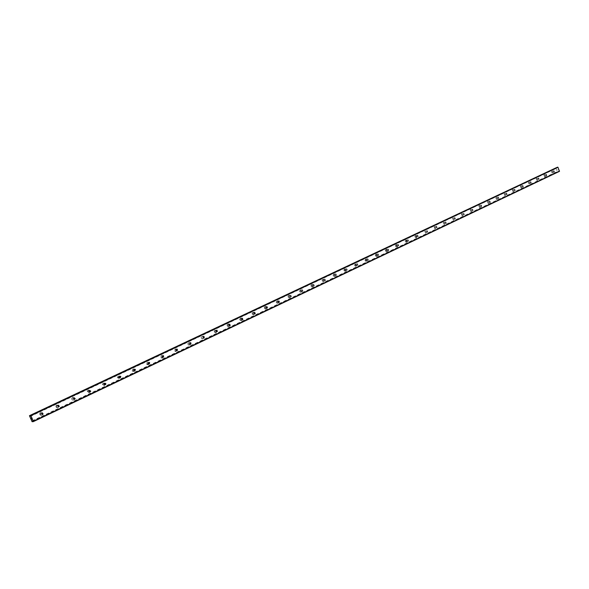 <?xml version="1.0" encoding="UTF-8"?>
<svg xmlns="http://www.w3.org/2000/svg" width="589" height="589" viewBox="0 0 589 589"><rect width="100%" height="100%" fill="white"/><g stroke="black" fill="none" stroke-linecap="round" stroke-linejoin="round"><path stroke-width="0.44" stroke-dasharray="2.94 2.21" d="M32.424 421.209L558.092 171.436L559.469 171.355M555.795 167.858L557.385 171.973L558.092 171.436M30.127 416.114L556.406 168.064L556.126 167.777M556.657 167.526L556.406 168.064M553.049 172.356L552.659 171.355L553.049 172.356L554.227 171.914M551.503 171.392L552.158 173.107L551.503 171.392M545.429 175.971L545.009 174.97L545.429 175.971M543.875 174.992L544.589 176.7L543.875 174.992M537.698 179.63L537.308 178.614L537.698 179.63L538.869 179.189M536.145 178.644L536.866 180.359L536.145 178.644M529.857 183.348L529.467 182.318L529.857 183.348L531.028 182.907M528.304 182.347L529.032 184.077L528.304 182.347M521.906 187.111L521.515 186.08L521.906 187.111L523.076 186.676M520.352 186.102L521.022 187.869L520.352 186.102M513.844 190.932L513.446 189.894L513.844 190.932M512.283 189.908L513.019 191.668L512.283 189.908M505.664 194.812L505.266 193.759L505.664 194.812M504.103 193.774L504.78 195.57L504.096 193.774M497.366 198.743L496.925 197.698L497.366 198.743M495.798 197.698L496.483 199.502L495.798 197.698M488.944 202.734L488.539 201.666L488.944 202.734M487.375 201.674L488.134 203.463L487.375 201.674M480.396 206.783L479.991 205.708L480.396 206.783M478.828 205.708L479.512 207.542L478.82 205.708M471.723 210.891L471.318 209.809L471.723 210.891M470.147 209.809L470.92 211.628L470.147 209.809M462.917 215.059L462.468 213.991L462.917 215.059M461.342 213.962L462.122 215.795L461.342 213.969M453.979 219.292L453.523 218.217L453.979 219.292M452.404 218.188L453.294 219.992L452.404 218.188M444.909 223.592L444.496 222.487L444.909 223.592M443.333 222.473L444.032 224.365L443.326 222.473M435.698 227.958L435.286 226.846L435.698 227.958M434.115 226.824L434.822 228.731L434.115 226.824M426.34 232.39L425.876 231.286L426.34 232.39M424.765 231.241L425.567 233.126L424.765 231.241M424.757 231.241L425.67 233.089L424.757 231.241M416.843 236.896L416.371 235.784L416.843 236.896M415.26 235.725L414.921 236.947L416.07 237.632L415.024 236.911L415.26 235.725M415.26 235.733L414.862 236.741L415.613 237.661L416.335 237.404L416.467 236.616L415.363 235.688L416.423 236.167L416.173 237.595L415.26 235.733M407.198 241.461L406.778 240.319L407.198 241.461M405.607 240.29L405.261 241.519L406.425 242.204L405.365 241.483L405.711 240.246L405.18 241.085L405.784 242.167L406.572 242.108L406.852 241.402L405.718 240.246L406.785 240.732L406.528 242.167L406.682 240.768L405.607 240.29M397.391 246.106L396.912 244.98L397.391 246.106M395.808 244.914L395.388 245.937L396.338 246.909L396.993 246.445L396.898 245.399L396.279 244.884L395.536 245.149L395.447 246.158L396.154 246.879L396.625 246.85L395.55 246.121L395.764 244.972L396.559 244.914L397.148 245.782L396.618 246.85L396.986 245.606L395.801 244.914M387.437 250.826L387.017 249.662L387.437 250.826M385.847 249.618L385.42 250.649L386.016 251.525L386.951 251.326L387.047 250.31L386.325 249.581L385.478 250.023L385.567 251.076L386.553 251.613L387.039 250.31L385.847 249.618M377.313 255.619L376.901 254.448L377.313 255.619M375.723 254.396L375.348 255.655L376.57 256.362L376.945 255.096L376.224 254.36L375.443 254.632L375.885 256.318L376.717 256.259L377.019 255.538L376.57 254.551L375.723 254.396M367.035 260.493L366.535 259.337L367.035 260.493M365.445 259.256L364.996 260.301L365.968 261.295L366.733 260.183L366.137 259.293L365.29 259.351L365.423 261.074L366.292 261.229L366.748 260.404L366.306 259.41L365.438 259.256M356.581 265.448L356.08 264.284L356.581 265.448M354.99 264.189L354.681 265.676L355.844 266.184L356.242 264.903L355.513 264.152L354.703 264.432L355.13 266.14L355.999 266.081L356.301 265.124L355.874 264.351L354.99 264.189M345.957 270.476L345.456 269.306L345.957 270.476M344.366 269.21L344.05 270.704L345.235 271.212L345.714 270.373L345.095 269.247L344.072 269.453L343.954 270.491L344.874 271.286L345.618 270.8L345.419 269.534L344.366 269.21M335.156 275.593L334.648 274.415L335.156 275.593M333.565 274.305C332.807 275.328 333.035 276.02 334.265 276.388L334.442 276.329C335.2 275.306 334.964 274.614 333.735 274.253L333.565 274.305M333.565 274.312C332.807 275.328 333.035 276.02 334.257 276.388L334.442 276.329C335.2 275.313 334.964 274.614 333.735 274.253L333.565 274.312M324.178 280.798L323.663 279.606L324.178 280.798M322.588 279.495C321.815 280.511 322.043 281.211 323.273 281.594L323.471 281.535C324.244 280.511 324.009 279.804 322.772 279.436L322.588 279.495C321.808 280.511 322.043 281.218 323.273 281.594L323.464 281.535C324.237 280.511 324.009 279.812 322.772 279.436L322.588 279.495M313.009 286.092L312.612 284.848L313.009 286.092M311.419 284.767C310.631 285.79 310.859 286.497 312.104 286.887L312.31 286.821C313.098 285.798 312.869 285.091 311.618 284.701L311.419 284.767C310.631 285.79 310.859 286.497 312.096 286.887L312.31 286.821C313.098 285.798 312.869 285.091 311.618 284.708L311.419 284.767M301.656 291.467L301.126 290.259L301.656 291.467M300.066 290.134C299.264 291.15 299.484 291.864 300.736 292.269L300.964 292.203C301.767 291.172 301.539 290.458 300.28 290.06L300.066 290.134C299.256 291.15 299.484 291.864 300.736 292.269L300.964 292.203C301.767 291.172 301.539 290.458 300.28 290.06L300.059 290.134M290.105 296.944L289.574 295.722L290.105 296.944M288.514 295.582C287.697 296.606 287.918 297.327 289.17 297.747L289.42 297.673C290.237 296.65 290.016 295.928 288.75 295.516L288.514 295.582M288.514 295.59C287.697 296.606 287.911 297.327 289.17 297.747L289.42 297.673C290.237 296.65 290.016 295.928 288.75 295.516L288.514 295.59M278.656 301.863L278.192 302.555L277.817 301.281L278.56 301.575M276.764 301.134C275.932 302.15 276.145 302.879 277.404 303.32L277.677 303.239C278.509 302.216 278.295 301.487 277.029 301.06L276.764 301.134C275.924 302.157 276.138 302.879 277.397 303.32L277.677 303.247C278.509 302.216 278.288 301.487 277.021 301.06L276.756 301.134M266.714 307.583L266.213 308.224L265.853 306.935L266.574 307.178M264.807 306.781C263.96 307.797 264.166 308.526 265.425 308.989L265.727 308.908C266.574 307.885 266.368 307.149 265.102 306.7L264.807 306.781C263.96 307.797 264.166 308.533 265.425 308.989L265.727 308.908C266.574 307.885 266.361 307.149 265.094 306.7L264.8 306.781M254.551 313.4L254.021 313.996L253.675 312.693L254.382 312.892M252.637 312.531C251.775 313.532 251.974 314.276 253.233 314.754L253.572 314.673C254.433 313.657 254.227 312.914 252.968 312.442L252.637 312.531C251.775 313.532 251.974 314.276 253.226 314.754L253.572 314.673C254.433 313.657 254.227 312.914 252.961 312.442L252.637 312.531M242.167 319.304L241.615 319.864L241.284 318.546L241.976 318.715M240.253 318.377C239.384 319.363 239.568 320.114 240.813 320.622L241.196 320.541C242.072 319.54 241.88 318.789 240.621 318.288L240.253 318.377C239.377 319.363 239.568 320.114 240.813 320.63L241.196 320.541C242.072 319.54 241.88 318.789 240.621 318.288L240.253 318.377M229.563 325.312L228.974 325.835L228.672 324.51L229.349 324.649M227.648 324.333C226.765 325.297 226.934 326.056 228.164 326.601L228.606 326.512C229.489 325.526 229.312 324.775 228.068 324.237L227.648 324.333C226.765 325.297 226.934 326.056 228.164 326.601L228.598 326.512C229.482 325.526 229.305 324.775 228.068 324.244L227.648 324.333M216.723 331.43L216.097 331.924L215.824 330.584L216.487 330.701M214.816 330.392C213.917 331.335 214.072 332.093 215.272 332.675L215.78 332.594C216.671 331.636 216.509 330.871 215.302 330.304L214.816 330.392C213.917 331.335 214.072 332.1 215.272 332.682L215.78 332.594C216.671 331.636 216.509 330.871 215.294 330.304L214.808 330.392M203.654 337.652L202.977 338.108L202.749 336.768L203.404 336.864M201.747 336.562C200.849 337.468 200.974 338.233 202.13 338.859L202.719 338.778C203.617 337.858 203.485 337.092 202.314 336.481L201.747 336.562C200.842 337.468 200.974 338.233 202.13 338.866L202.719 338.785C203.617 337.858 203.485 337.092 202.307 336.481L201.74 336.562M190.335 343.983L189.599 344.41L189.43 343.063L190.07 343.137M188.436 342.85L187.943 344.484L189.422 345.088C190.321 344.212 190.218 343.446 189.106 342.776L188.112 343.085L187.817 344.064L188.347 344.977L189.422 345.088C190.321 344.212 190.218 343.446 189.106 342.776L188.436 342.85M176.774 350.44L175.956 350.808L175.861 349.476L176.494 349.535M174.874 349.248L175.036 351.537L175.875 351.508L175.684 349.211L174.874 349.248L175.029 351.537L175.875 351.508L175.684 349.218L174.874 349.248M162.947 357.008L162.034 357.317L162.041 356.014L162.66 356.05M161.062 355.771L161.055 358.002L162.071 358.053L162.049 355.808L161.062 355.771L161.047 358.002L162.071 358.053L162.049 355.808L161.062 355.771M148.862 363.7L147.832 363.906L147.957 362.669L148.561 362.699M146.992 362.419L146.771 364.532L148.008 364.724L148.192 362.581L146.992 362.419L146.764 364.532L148.008 364.724L148.192 362.581L146.992 362.419M134.506 370.525L133.342 370.569L133.6 369.458L134.196 369.472M132.65 369.193L132.201 371.092L133.681 371.512L134.093 369.575L132.65 369.193L132.201 371.092L133.674 371.512L134.086 369.575L132.643 369.193M119.869 377.475L118.603 377.313L118.963 376.371L119.56 376.378M118.028 376.099L117.402 377.696L119.066 378.44L119.67 376.791L118.028 376.099L117.402 377.696L119.066 378.44L119.67 376.791L118.028 376.099M104.945 384.565L103.627 384.175L104.628 383.417L103.2 383.115L102.486 384.389L104.253 385.478L104.952 384.558M103.119 383.137L102.405 384.411L104.172 385.5L104.886 384.175L103.119 383.137L102.405 384.411L104.172 385.5L104.879 384.175L103.119 383.137M89.727 391.788L88.409 391.199L89.41 390.595L87.997 390.293L87.275 391.28L89.064 392.679L89.786 391.707M87.923 390.316L87.201 391.302L88.991 392.701L89.712 391.663L87.923 390.316L87.201 391.302L88.983 392.701L89.712 391.67L87.923 390.316M74.207 399.158L72.918 398.407L73.883 397.928M72.418 397.634L71.733 398.414C71.637 399.74 72.226 400.284 73.5 400.049L74.192 399.232C74.258 397.928 73.669 397.398 72.418 397.634L71.733 398.414C71.637 399.74 72.226 400.284 73.5 400.049L74.192 399.232C74.258 397.928 73.669 397.398 72.418 397.634M58.37 406.675L57.118 405.799L58.046 405.401M56.603 405.107L55.977 405.725C55.719 407.146 56.294 407.75 57.7 407.536L58.34 406.881C58.561 405.482 57.98 404.886 56.603 405.107L55.97 405.725C55.719 407.146 56.294 407.75 57.693 407.536L58.34 406.881C58.561 405.482 57.98 404.886 56.603 405.107M42.209 414.347L40.994 413.375L41.885 413.029M40.472 412.727L39.89 413.242C39.507 414.73 40.067 415.378 41.576 415.179L42.165 414.641C42.518 413.161 41.952 412.528 40.472 412.727L39.89 413.242C39.507 414.73 40.067 415.378 41.576 415.186L42.165 414.641C42.518 413.161 41.952 412.528 40.464 412.727M42.209 415.017C40.707 415.216 40.14 414.56 40.523 413.073L41.105 412.558C42.592 412.359 43.159 412.999 42.806 414.472L42.209 415.017M41.642 415.164C40.14 415.355 39.581 414.708 39.964 413.22L40.538 412.705C42.025 412.506 42.592 413.147 42.239 414.619L41.642 415.164M58.355 407.367C56.949 407.581 56.375 406.977 56.625 405.549L57.258 404.93C58.635 404.709 59.217 405.298 58.996 406.704L58.355 407.367M58.539 406.388L57.766 407.522C56.367 407.735 55.793 407.132 56.043 405.711L56.677 405.085L58.127 405.32M74.317 398.981L74.869 399.047L74.17 399.865C72.896 400.1 72.307 399.556 72.41 398.223L73.088 397.45L74.921 398.731M74.266 399.209L73.573 400.027C72.3 400.262 71.711 399.717 71.814 398.392L72.491 397.619L73.934 397.869M89.815 391.633L90.404 391.471L89.675 392.51L87.886 391.111L88.608 390.117L90.411 391.258M105.085 384.124L105.593 383.976L104.886 385.302L103.112 384.205L103.826 382.931L105.578 383.895M120.428 377.497L119.795 378.226L118.124 377.483L118.75 375.885L120.399 376.577L119.906 376.724M119.839 377.461L119.147 378.418L117.483 377.674L118.109 376.077L119.538 376.408M134.947 369.531L135.043 370.562L134.417 371.298L132.937 370.871L133.386 368.972L134.829 369.355L134.277 369.517M134.439 370.481L133.762 371.49L132.282 371.07L132.731 369.17L134.167 369.539M149.378 363.766L148.759 364.495L147.522 364.304L147.743 362.191L148.951 362.353L148.516 362.809M147.832 363.906L148.752 363.627L148.097 364.694L146.852 364.503L147.073 362.397L148.281 362.552M163.175 355.859L163.44 357.089L162.836 357.817L161.813 357.766L161.828 355.535L163.02 355.704M162.814 356.897L162.159 358.024L161.136 357.979L161.15 355.749L162.608 356.22M176.928 349.27L177.245 350.543L175.809 351.294L175.655 349.005L176.818 349.174M176.597 350.264L175.964 351.486L175.117 351.508L174.962 349.225L176.442 349.778M190.438 342.827L190.21 344.837L188.973 344.587L188.9 342.835L190.372 342.769M190.092 343.674L189.511 345.058L188.62 345.051L187.95 344.256L188.524 342.82L190.048 343.534M203.713 336.51L203.522 338.528L202.933 338.609C201.777 337.976 201.644 337.21 202.542 336.304L203.676 336.481M202.807 338.756L202.218 338.837C201.063 338.204 200.937 337.438 201.836 336.533L202.402 336.452C203.573 337.063 203.713 337.828 202.807 338.756M216.59 332.329L216.082 332.417C214.889 331.835 214.735 331.07 215.626 330.127L216.745 330.304L216.59 332.329M215.868 332.564L215.36 332.652C214.168 332.063 214.013 331.305 214.904 330.363L215.39 330.274C216.605 330.841 216.767 331.607 215.868 332.564M229.43 326.24L228.988 326.328C227.759 325.783 227.59 325.025 228.473 324.06L228.893 323.965C230.137 324.502 230.314 325.261 229.43 326.24M228.694 326.483L228.252 326.571C227.03 326.026 226.853 325.268 227.737 324.296L228.157 324.208C229.401 324.738 229.577 325.496 228.694 326.483M242.035 320.261L241.645 320.35C240.4 319.842 240.216 319.091 241.085 318.097L241.453 318.008C242.712 318.509 242.904 319.26 242.035 320.261M241.291 320.504L240.908 320.593C239.664 320.085 239.473 319.334 240.349 318.347L240.717 318.259C241.976 318.759 242.167 319.51 241.291 320.504M254.419 314.393L254.073 314.474C252.821 313.989 252.622 313.245 253.484 312.244L253.807 312.163C255.074 312.634 255.28 313.377 254.419 314.393M253.668 314.644L253.322 314.725C252.07 314.239 251.871 313.503 252.733 312.494L253.056 312.413C254.323 312.884 254.529 313.628 253.668 314.644M266.581 308.621L266.28 308.702C265.021 308.246 264.807 307.51 265.654 306.494L265.948 306.413C267.222 306.862 267.428 307.598 266.581 308.621M265.823 308.879L265.521 308.953C264.262 308.496 264.056 307.76 264.903 306.751L265.19 306.67C266.464 307.119 266.67 307.856 265.823 308.879M278.538 302.952L278.266 303.026C277.007 302.591 276.793 301.863 277.625 300.839L277.89 300.765C279.157 301.193 279.37 301.921 278.538 302.952M277.772 303.21L277.5 303.291C276.241 302.849 276.027 302.12 276.859 301.104L277.124 301.031C278.391 301.458 278.604 302.186 277.772 303.21M290.289 297.379L290.038 297.452C288.787 297.033 288.566 296.311 289.383 295.288L289.619 295.214C290.885 295.626 291.106 296.348 290.289 297.379M289.516 297.644L289.265 297.717C288.014 297.298 287.793 296.576 288.61 295.553L288.853 295.479C290.112 295.892 290.333 296.613 289.516 297.644M301.84 291.901L301.612 291.975C300.361 291.562 300.14 290.848 300.942 289.825L301.163 289.759C302.415 290.156 302.643 290.87 301.84 291.901M301.06 292.173L300.832 292.24C299.58 291.835 299.359 291.121 300.162 290.097L300.383 290.031C301.634 290.429 301.863 291.143 301.06 292.173M313.193 286.519L312.987 286.585C311.743 286.188 311.515 285.481 312.303 284.458L312.509 284.399C313.753 284.781 313.981 285.488 313.193 286.519M312.406 286.791L312.199 286.858C310.955 286.46 310.727 285.753 311.522 284.73L311.721 284.671C312.965 285.054 313.193 285.761 312.406 286.791M324.362 281.225L324.171 281.284C322.934 280.901 322.706 280.202 323.479 279.179L323.663 279.12C324.9 279.495 325.135 280.195 324.362 281.225M323.567 281.498L323.376 281.564C322.139 281.181 321.911 280.482 322.684 279.458L322.868 279.4C324.112 279.775 324.34 280.474 323.567 281.498M335.34 276.02L335.163 276.079C333.934 275.704 333.705 275.011 334.464 273.995L334.64 273.937C335.863 274.297 336.098 274.997 335.34 276.02M334.537 276.3L334.361 276.351C333.138 275.983 332.91 275.291 333.668 274.275L333.838 274.216C335.067 274.584 335.303 275.277 334.537 276.3M346.141 270.896L344.859 270.174L345.272 268.886L346.546 269.607L346.141 270.896M345.331 271.183L344.057 270.454L344.469 269.173L345.743 269.895L345.331 271.183M356.757 265.86L355.506 265.146L355.903 263.865L357.155 264.579L356.757 265.86M355.947 266.147L354.696 265.433L355.093 264.152L356.345 264.866L355.947 266.147M367.212 260.905L365.968 260.198L366.358 258.924L367.595 259.631L367.212 260.905M366.395 261.192L365.246 260.691L365.548 259.219L366.689 259.72L366.395 261.192M377.49 256.031L376.268 255.324L376.651 254.065L377.866 254.765L377.49 256.031M376.673 256.325L375.451 255.619L375.826 254.36L377.048 255.059L376.673 256.325M387.606 251.231L386.406 250.539L386.774 249.287L387.974 249.979L387.606 251.231M386.782 251.525L385.581 250.833L385.95 249.581L387.15 250.273L386.782 251.525M397.568 246.511L396.471 246.025L396.736 244.582L397.921 245.267L397.568 246.511M407.367 241.865L406.196 241.181L406.543 239.944L407.713 240.629L407.367 241.865M417.012 237.286L415.863 236.609L416.202 235.386L417.351 236.064L417.012 237.286M426.51 232.788L425.707 230.895L426.51 232.788M435.867 228.348L435.065 226.478L435.867 228.348M435.021 228.657L434.314 226.75L435.021 228.657M445.078 223.982L444.283 222.119L445.078 223.982M444.224 224.291L443.524 222.399L444.224 224.291M454.148 219.682L453.361 217.834L454.148 219.682M463.079 215.441L462.38 213.579L463.079 215.441M462.225 215.758L461.526 213.895L462.225 215.758M471.885 211.267L471.112 209.448L471.885 211.267M471.023 211.584L470.331 209.736L471.023 211.584M480.558 207.159L479.792 205.347L480.558 207.159M479.696 207.475L478.931 205.671L479.696 207.475M489.098 203.102L488.414 201.283L489.098 203.102M488.237 203.426L487.478 201.629L488.237 203.426M497.521 199.111L496.77 197.33L497.521 199.111M496.66 199.435L495.909 197.654L496.66 199.435M505.818 195.18L505.075 193.406L505.818 195.18M504.95 195.504L504.206 193.729L504.95 195.504M513.998 191.3L513.262 189.54L513.998 191.3M513.129 191.624L512.452 189.842L513.129 191.624M522.06 187.471L521.383 185.704L522.06 187.471M521.191 187.803L520.514 186.036L521.191 187.803M530.012 183.709L529.334 181.949L530.012 183.709M529.136 184.033L528.466 182.281L529.136 184.033M537.845 179.991L537.175 178.246L537.845 179.991M536.977 180.315L536.307 178.577L536.977 180.315M545.576 176.325L544.913 174.594L545.576 176.325M544.7 176.656L544.037 174.926L544.7 176.656M553.196 172.71L552.534 170.994L553.196 172.71M552.32 173.041L551.657 171.325L552.32 173.041M149.186 362.603L149.378 363.759M120.421 376.636L120.428 377.49M31.6 419.206L31.394 418.794M31.644 418.735L31.88 419.199M31.313 418.455L31.107 418.087M31.276 417.903L31.541 418.448M557.569 169.963L558.004 169.809L557.569 169.971M558.004 169.809L557.614 169.912L558.004 169.809M30.142 416.143L556.642 167.975M29.472 415.922L555.744 168.042M32.071 421.687L557.385 171.973M32.233 421.879L557.555 172.076M32.41 421.179L557.849 171.524M32.785 421.739L558.424 171.752M29.995 415.598L556.634 167.57M30.032 415.871L556.59 167.784M30.046 415.937L556.59 167.836M30.039 415.915L556.347 167.931M30.032 415.834L556.31 167.894M558.372 171.73L32.719 421.665M32.528 421.437L557.901 171.716M558.144 171.568L32.513 421.407L557.901 171.664M32.557 421.466L558.188 171.605M546.599 175.522L545.392 175.978M515.007 190.497L513.807 190.946M506.82 194.377L505.627 194.826M498.515 198.309L497.322 198.758M490.092 202.307L488.899 202.749M481.537 206.356L480.352 206.798M472.864 210.472L471.679 210.906M464.051 214.646L462.873 215.081M455.106 218.88L453.935 219.314M446.028 223.187L444.857 223.614M436.81 227.553L435.646 227.98M427.445 231.992L426.289 232.412M417.94 236.498L416.784 236.918M408.28 241.07L407.132 241.49M398.466 245.723L397.325 246.136M388.497 250.443L387.363 250.855M378.374 255.243L377.24 255.648M368.073 260.124L366.947 260.522M357.611 265.079L356.492 265.477M346.973 270.123L345.861 270.513M336.157 275.247L335.053 275.63M325.165 280.452L324.068 280.835M313.974 285.753L312.892 286.129M302.599 291.143L301.524 291.511M291.025 296.62L289.957 296.989M279.245 302.201L278.192 302.555M267.259 307.87L266.213 308.224M255.059 313.65L254.021 313.996M242.639 319.525L241.615 319.864M229.982 325.511L228.974 325.835M217.098 331.6L216.097 331.924M203.963 337.791L202.977 338.108M190.571 344.101L189.599 344.41M176.914 350.514L175.956 350.808M162.976 357.022L162.034 357.317M134.248 370.297L133.342 370.569M119.493 377.048L118.603 377.313M104.496 383.925L103.627 384.175M89.256 390.956L88.409 391.199M73.743 398.179L72.918 398.407M57.921 405.585L57.118 405.799M41.775 413.169L40.994 413.375M40.523 413.073L39.964 413.22M56.625 405.549L56.043 405.711M72.41 398.223L71.814 398.392M87.886 391.111L87.275 391.28M103.112 384.205L102.486 384.389M118.124 377.483L117.483 377.674M132.937 370.871L132.282 371.07M147.522 364.304L146.852 364.503M161.813 357.766L161.136 357.979M175.809 351.294L175.117 351.508M189.511 344.904L188.811 345.125M202.933 338.609L202.218 338.837M216.082 332.417L215.36 332.652M228.988 326.328L228.252 326.571M241.645 320.35L240.908 320.593M254.073 314.474L253.322 314.725M266.28 308.702L265.521 308.953M278.266 303.026L277.5 303.291M290.038 297.452L289.265 297.717M301.612 291.975L300.832 292.24M312.987 286.585L312.199 286.858M324.171 281.284L323.376 281.564M335.163 276.079L334.361 276.351M345.971 270.955L345.169 271.234M356.603 265.911L355.793 266.199M367.065 260.956L366.248 261.244M377.358 256.075L376.533 256.37M387.481 251.275L386.656 251.569M397.442 246.555L396.618 246.85M407.249 241.902L406.417 242.204M416.909 237.33L416.07 237.632M426.414 232.824L425.567 233.126M435.772 228.385L434.925 228.694M444.982 224.019L444.135 224.328M454.06 219.712L453.206 220.028M462.998 215.471L462.144 215.788M471.804 211.296L470.95 211.613M480.484 207.188L479.623 207.505M489.032 203.131L488.171 203.455M497.455 199.141L496.586 199.457M505.752 195.202L504.891 195.526M513.939 191.322L513.071 191.646M522.001 187.501L521.132 187.825M529.953 183.731L529.084 184.055M537.794 180.013L536.918 180.337M545.524 176.347L544.648 176.678M553.145 172.732L552.268 173.063M552.534 170.994L551.657 171.325M544.913 174.594L544.037 174.926M537.175 178.246L536.307 178.577M529.334 181.949L528.466 182.281M521.383 185.704L520.514 186.036M513.321 189.518L512.452 189.842M505.134 193.383L504.272 193.707M496.836 197.308L495.967 197.632M488.414 201.283L487.552 201.607M479.866 205.325L479.004 205.642M471.185 209.419L470.331 209.736M462.38 213.579L461.526 213.895M453.442 217.805L452.595 218.114M444.371 222.09L443.524 222.399M435.161 226.441L434.314 226.75M425.803 230.859L424.964 231.168M416.305 235.35L415.466 235.652M406.653 239.907L405.821 240.209M396.853 244.538L396.022 244.84M386.892 249.243L386.067 249.537M376.776 254.021L375.959 254.315M366.498 258.88L365.681 259.167M356.05 263.813L355.241 264.108M345.434 268.834L344.624 269.121M334.64 273.937L333.838 274.216M323.663 279.12L322.868 279.4M312.509 284.399L311.721 284.671M301.163 289.759L300.383 290.031M289.619 295.214L288.853 295.479M277.89 300.765L277.124 301.031M265.948 306.413L265.19 306.67M253.807 312.163L253.056 312.413M241.453 318.008L240.717 318.259M228.893 323.965L228.157 324.208M216.111 330.039L215.39 330.274M203.109 336.216L202.402 336.452M189.894 342.526L189.194 342.754M176.464 348.968L175.772 349.189M162.814 355.565L162.137 355.778M58.996 406.704L58.414 406.859M42.806 414.472L42.239 414.619M190.203 342.901L189.827 343.019M203.573 336.555L203.08 336.717M216.7 330.341L216.111 330.532M229.577 324.244L228.915 324.458M242.226 318.259L241.505 318.502M254.639 312.384L253.866 312.641M266.839 306.611L266.022 306.891M278.825 300.942L277.971 301.237M290.605 295.376L289.714 295.678M302.179 289.906L301.259 290.222M313.554 284.524L312.612 284.848M324.738 279.238L323.773 279.569M335.737 274.032L334.751 274.378M346.553 268.923L345.544 269.276M357.192 263.887L356.168 264.255M367.654 258.939L366.616 259.315M377.954 254.073L376.901 254.448M388.085 249.28L387.017 249.662M398.054 244.568L396.979 244.958M407.868 239.929L406.778 240.319M417.527 235.357L416.43 235.762M427.04 230.866L425.928 231.271M436.405 226.434L435.286 226.846M445.623 222.075L444.496 222.487M454.708 217.783L453.574 218.202M463.653 213.549L462.512 213.976M472.459 209.389L471.318 209.809M481.139 205.281L479.991 205.708M489.695 201.239L488.539 201.666M498.125 197.249L496.961 197.683M506.43 193.325L505.266 193.759M514.617 189.452L513.446 189.894M522.686 185.638L521.515 186.08M530.645 181.876L529.467 182.318M538.486 178.165L537.308 178.614M546.224 174.513L545.039 174.962M553.851 170.906L552.659 171.355M30.223 416.504L556.627 168.255M32.734 421.68L557.849 171.966M32.181 420.885L557.864 171.244"/><path stroke-width="0.88" d="M556.657 167.526L29.995 415.547L30.223 416.504L29.45 415.694L32.071 421.687L32.181 420.885L32.785 421.739L33.448 421.577L559.469 171.355L557.974 167.283L29.995 415.547L30.915 415.679L33.448 421.577M554.256 171.9L553.844 170.906L554.256 171.9M546.636 175.515L546.246 174.499L546.636 175.515M538.906 179.174L538.479 178.172L538.906 179.174M531.064 182.892L530.637 181.876L531.064 182.892M523.113 186.661L522.679 185.638L523.113 186.661M515.044 190.483L514.609 189.459L515.044 190.483M506.857 194.363L506.459 193.31L506.857 194.363M498.559 198.294L498.117 197.256L498.559 198.294M490.129 202.292L489.687 201.239L490.129 202.292M481.581 206.341L481.176 205.267L481.581 206.341M472.908 210.45L472.459 209.389L472.908 210.45M464.095 214.624L463.69 213.535L464.095 214.624M455.157 218.865L454.701 217.783L455.157 218.865M446.079 223.165L445.623 222.075L446.079 223.165M436.869 227.531L436.397 226.434L436.869 227.531M427.504 231.97L427.091 230.844L427.504 231.97M417.999 236.476L417.527 235.364L417.999 236.476M408.346 241.048L407.868 239.929L408.346 241.048M398.539 245.694L398.054 244.568L398.539 245.694M388.571 250.421L388.085 249.28L388.571 250.421M378.447 255.214L377.954 254.073L378.447 255.214M368.162 260.095L367.661 258.939L368.162 260.095M357.7 265.05L357.199 263.887L357.7 265.05M347.068 270.086L346.568 268.915L347.068 270.086M336.26 275.21L335.752 274.025L336.26 275.21M325.275 280.416L324.76 279.223L325.275 280.416M314.099 285.717L313.576 284.509L314.099 285.717M302.731 291.099L302.209 289.884L302.731 291.099M291.172 296.576L290.642 295.354L291.172 296.576M279.407 302.157L278.869 300.92L279.407 302.157M267.435 307.826L266.898 306.582L267.435 307.826M255.258 313.598L254.713 312.347L255.258 313.598M242.859 319.474L242.307 318.207L242.859 319.474M230.24 325.452L229.681 324.178L230.24 325.452M217.393 331.548L216.826 330.26L217.393 331.548M204.302 337.747L203.735 336.444L204.302 337.747M190.976 344.064L190.571 344.101L190.402 342.754L190.799 342.71L190.976 344.064M176.818 349.174L177.296 349.152L177.399 350.499L176.914 350.514L176.928 349.27M163.565 357.052L162.976 357.022L162.976 355.719L163.558 355.741L163.565 357.052M149.473 363.73L148.752 363.627L148.877 362.382L149.584 362.485L149.473 363.73M135.109 370.54L134.248 370.297L134.506 369.178L135.352 369.406L135.109 370.54M120.465 377.483L119.493 377.048L119.854 376.106L120.819 376.518L120.465 377.483M105.534 384.558L104.496 383.925L104.916 383.174L105.946 383.785L105.534 384.558M90.308 391.773L89.256 390.956L89.683 390.374L90.728 391.17L90.308 391.773M74.774 399.136L73.743 398.179L74.14 397.722L75.178 398.657L74.774 399.136M58.929 406.638L57.921 405.585L58.289 405.217L59.305 406.263L58.929 406.638M42.761 414.303L41.775 413.169L42.114 412.867L43.107 413.986L42.761 414.303M176.442 349.778L176.597 350.264M162.608 356.22L162.814 356.897M148.516 362.809L148.767 363.634M134.167 369.539L134.439 370.481M119.538 376.408L119.839 377.461M105.946 383.785L105.078 384.035L104.628 383.417L104.952 384.558M90.728 391.17L89.881 391.413L89.41 390.595L89.786 391.707M73.934 397.869L74.317 398.981M58.127 405.32L58.539 406.388M31.6 419.206L31.394 418.794M31.835 419.147L31.644 418.735L31.835 419.147M31.644 418.735L31.88 419.199M31.313 418.455L31.107 418.087M31.475 418.345L31.276 417.903L31.475 418.345M31.276 417.903L31.541 418.448M556.126 167.777L29.45 415.694M41.885 413.029L42.209 414.347M58.046 405.401L58.37 406.675M73.883 397.928L74.207 399.158M89.881 391.413L89.727 391.788M105.078 384.035L104.945 384.565M119.56 376.378L119.869 377.475M134.196 369.472L134.506 370.525M148.561 362.699L148.862 363.7M162.66 356.05L162.947 357.008M176.494 349.535L176.774 350.44M190.07 343.137L190.335 343.983M203.404 336.864L203.654 337.652M216.487 330.701L216.723 331.43M229.349 324.649L229.563 325.312M241.976 318.715L242.167 319.304M254.382 312.892L254.551 313.4M266.574 307.178L266.714 307.583M30.915 415.679L557.974 167.283M33.411 421.216L559.55 171.06M30.657 415.378L557.702 167.121M43.107 413.986L42.327 414.192M59.305 406.263L58.502 406.476M75.178 398.657L74.354 398.886M120.819 376.518L119.928 376.783M135.352 369.406L134.447 369.686M149.584 362.485L148.664 362.765M163.558 355.741L162.674 356.014M177.296 349.152L176.575 349.38M190.799 342.71L190.203 342.901M204.066 336.4L203.573 336.555M217.113 330.208L216.7 330.341"/></g></svg>
